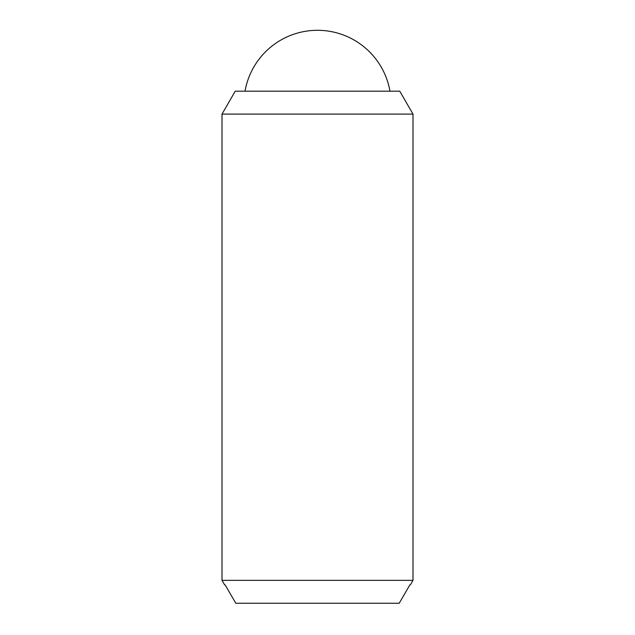 <?xml version="1.0" encoding="UTF-8"?>
<svg xmlns="http://www.w3.org/2000/svg" width="635" height="635" viewBox="0 0 635 635"><rect width="100%" height="100%" fill="white"/><g stroke="black" fill="none" stroke-linecap="round" stroke-linejoin="round"><path stroke-width="0.95" d="M245.023 91.186A73.581 73.581 0 0 1 389.977 91.186M412.996 114.102L412.996 580.334L222.004 580.334L222.004 114.102L235.236 91.186L399.764 91.186L412.996 114.102L222.004 114.102M412.996 580.334L410.345 584.914L409.853 584.914L410.345 584.914M224.655 584.914L225.147 584.914L224.655 584.914L222.004 580.334M225.147 584.914L235.791 603.25L399.209 603.25L409.853 584.914"/></g></svg>
